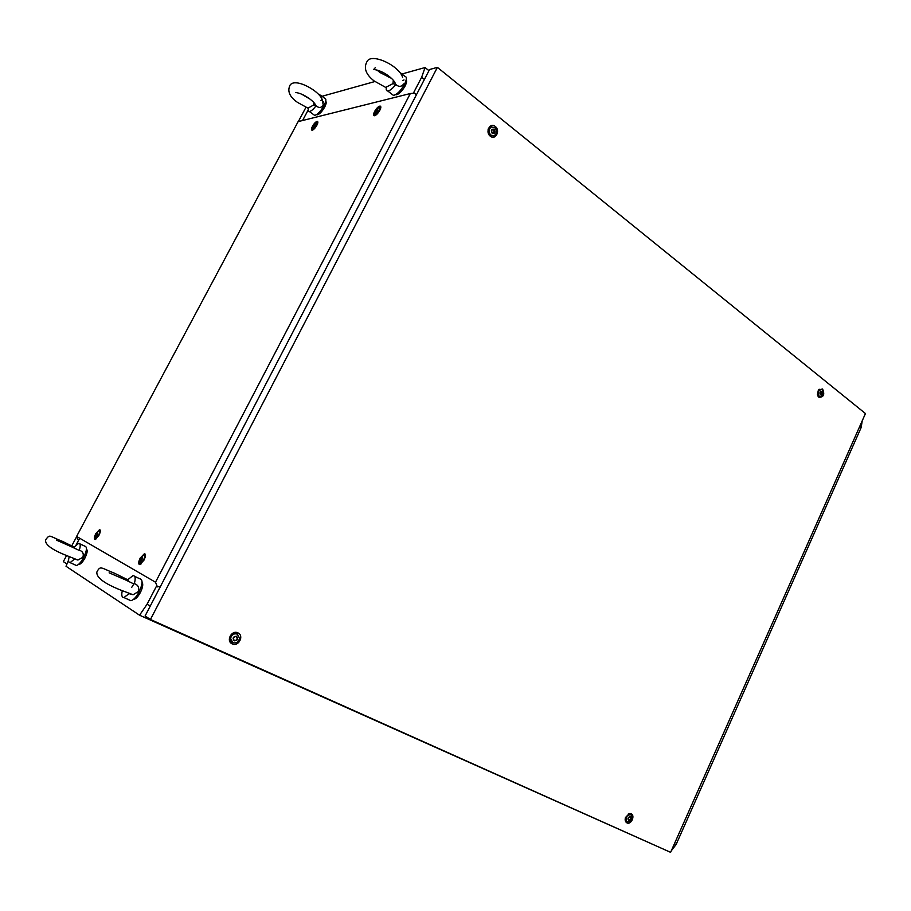 <?xml version="1.0" encoding="UTF-8"?>
<svg xmlns="http://www.w3.org/2000/svg" width="911" height="911" viewBox="0 0 911 911"><rect width="100%" height="100%" fill="white"/><g stroke="black" fill="none" stroke-linecap="round" stroke-linejoin="round"><path stroke-width="1.37" d="M320.911 100.574L322.164 99.481L323.314 105.232C321.207 107.953 318.793 108.147 316.06 105.813C313.327 109.388 311.084 111.279 309.341 111.484C308.157 111.404 307.884 110.185 308.556 107.828L313.783 104.924L316.06 105.813M315.422 105.744L315.536 104.833M325.705 101.292C326.616 102.009 326.263 103.956 324.669 107.111C321.97 111.723 319.499 114.296 317.222 114.843L316.618 114.604M320.478 95.143L324.715 98.308C326.468 98.673 326.206 101.144 323.94 105.71C320.57 111.472 317.472 114.695 314.648 115.378L313.589 114.604M318.748 94.493L319.442 94.357L320.547 96.589M322.437 102.795L323.61 101.861M379.91 72.47L391.468 78.346M406.192 79.895C406.978 80.931 406.602 82.981 405.065 86.055C402.024 91.259 399.086 94.175 396.251 94.801L395.636 94.642M400.589 72.971L404.803 76.308C406.989 76.718 406.864 79.428 404.438 84.427C400.635 90.952 396.957 94.607 393.427 95.382L391.969 94.254M403.767 83.892C401.421 86.932 398.79 87.126 395.841 84.495C392.63 88.572 389.931 90.736 387.733 90.975C386.275 90.884 385.843 89.563 386.458 87.001L392.948 83.63L395.841 84.495M399.405 71.855L400.681 73.484M402.913 80.567L403.994 79.917M68.587 560.049L66.025 566.278L139.554 615.21L147.001 604.346L150.349 605.872M674.425 843.745L676.11 844.508L671.305 850.783M670.234 852.172L139.554 615.21M862.216 420.825L861.18 427.498L859.756 426.371M424.401 79.451L421.656 77.264L425.061 67.539L428.967 70.682M322.016 96.293L374.888 81.534M389.031 77.594L390.227 77.264M401.888 74.007L425.061 67.539M861.18 427.498L676.11 844.508M147.001 604.346L156.829 585.5M413.343 93.229L421.656 77.264M76.228 544.721L79.701 538.219M302.566 120.525L308.191 109.98M128.656 581.355L127.813 579.658L133.017 575.627C135.352 575.741 135.785 578.394 134.327 583.621C138.199 584.964 139.508 587.629 138.233 591.638L133.108 594.758L129.43 593.756M142.07 582.254C143.357 584.042 142.799 587.458 140.374 592.492C138.073 596.648 135.887 598.96 133.815 599.415L133.439 599.415M134.634 576.378L139.861 578.804C143.004 579.578 142.731 583.985 139.053 592.013C136.183 597.217 133.45 600.11 130.865 600.679L129.237 599.939M129.077 593.619L123.953 597.559C121.823 597.514 121.265 595.259 122.279 590.795M131.674 587.436L134.065 583.564M74.725 548.274L74.167 547.033L78.71 543.309C80.498 543.423 80.692 545.712 79.303 550.153C82.821 551.394 83.994 553.786 82.844 557.316L77.925 560.049L74.884 559.115M86.477 549.094C87.763 550.312 87.24 553.341 84.882 558.17C82.764 561.939 80.84 564.034 79.132 564.433L78.597 564.353M79.838 543.844L84.939 546.224C87.331 546.919 86.887 550.722 83.584 557.657C80.942 562.394 78.54 565.002 76.399 565.503L75.26 564.979M74.588 559.001L70.113 562.634C68.45 562.577 68.154 560.607 69.202 556.723M66.958 564L63.337 561.62L66.583 555.539M71.753 545.86L76.683 536.625M298.33 121.584L305.925 107.35M96.691 533.083L95.769 536.032L96.725 535.406L97.636 532.468L96.691 533.083M97.579 532.969L96.145 535.679M97.363 534.609L95.689 536.306L96.054 533.892L97.523 532.206L97.363 534.609M96.623 533.003L99.06 530.68C100.039 530.954 99.868 532.468 98.559 535.212L95.427 538.412L95.609 534.939M376.254 109.798L375.696 112.224L376.995 111.153L377.553 108.716L376.254 109.798M377.587 109.161L375.639 111.711M377.712 110.208L375.321 112.474L375.526 110.732L377.666 108.466L377.712 110.208M376.391 109.468L379.42 107.122L379.249 110.413L374.979 114.695L375.628 110.55M141.307 557.498L140.374 560.777L141.467 560.117L142.412 556.849L141.307 557.498M142.367 557.338L140.749 560.436M142.173 559.24L140.305 561.085L140.613 558.375L142.218 556.564L142.173 559.24M143.539 559.935L140.021 563.397C139.076 562.816 139.269 561.119 140.59 558.318L143.881 554.856C145.077 555.152 144.974 556.849 143.539 559.935M313.839 124.761L313.247 127.016L314.967 123.794L313.839 124.761M314.978 124.238L313.498 126.766M315.024 125.183L312.94 127.244L313.19 125.627L315.081 123.566L315.024 125.183M314.443 123.964L316.664 122.325L316.356 125.388L312.621 129.26L312.917 126.23M312.45 126.322C314.204 123.315 315.81 121.664 317.267 121.357C318.167 121.596 318.019 122.894 316.846 125.274C315.149 128.189 313.566 129.84 312.097 130.239C311.118 130.079 311.232 128.77 312.45 126.322M140.18 558.09L144.45 553.649C145.931 554.104 145.771 556.279 143.961 560.174L139.816 564.615C138.199 564.285 138.324 562.11 140.18 558.09M374.569 111.529C376.505 108.215 378.35 106.393 380.092 106.052C381.162 106.314 381.071 107.726 379.83 110.277C377.963 113.488 376.163 115.31 374.41 115.754C373.225 115.595 373.282 114.182 374.569 111.529M95.769 533.687L99.595 529.587C100.791 529.986 100.563 531.933 98.9 535.406L95.165 539.506C93.867 539.21 94.072 537.262 95.769 533.687M410.326 93.537L298.125 121.63L76.604 536.431L155.508 582.209L410.326 93.537L414.619 93.093L416.225 95.165M155.508 582.209L157.387 586.9L157.899 586.32L160.017 587.299M157.387 586.9L156.396 586.32M78.46 540.542L76.604 536.431M236.45 640.285L237.464 638.292C236.906 636.857 235.847 636.368 234.298 636.823L233.273 638.827C233.831 640.262 234.89 640.752 236.45 640.285M234.275 640.49L236.302 640.205L237.315 638.201L236.325 636.538M234.195 640.854C232.282 638.099 233.068 636.561 236.541 636.254C238.454 639.021 237.669 640.558 234.195 640.854M232.886 642.699L230.597 638.44C231.599 634.694 233.82 633.236 237.259 634.079L239.547 638.224C238.602 642.016 236.382 643.508 232.886 642.699M231.998 642.153L229.709 637.905C230.711 634.17 232.931 632.712 236.37 633.555L237.042 633.942M631.118 813.751C635.457 815.482 631.141 825.059 626.984 822.906C625.288 821.916 624.775 820.128 625.447 817.543L629.296 813.58L631.118 813.751M628.636 813.785L630.253 814.536M626.802 821.551L625.265 820.606M822.576 388.986C824.922 394.588 823.681 397.344 818.852 397.242L817.429 394.486L818.397 390.022L822.576 388.986M819.741 396.661L818.215 396.558M495.265 126.47C500.686 130.478 495.527 140.658 490.323 136.194C484.857 132.197 490.072 121.96 495.265 126.47M493.352 135.898L489.503 135.397M237.885 632.86C244.455 635.559 238.602 647.106 232.259 643.906C225.632 641.23 231.553 629.615 237.885 632.86M232.601 642.551L231.918 642.312C226.566 640.148 231.348 630.776 236.45 633.396L237.725 634.329M236.484 636.652L236.541 637.336M437.394 67.357L865.45 413.548L670.61 852.343L150.44 619.491L437.394 67.357L429.571 69.509L145.1 615.961L150.44 619.491M488.364 128.667L491.826 126.823M819.046 389.282L820.549 389.441M494.047 133.188C495.231 130.854 494.662 129.567 492.35 129.316L492.339 129.328C491.166 131.651 491.724 132.949 494.035 133.188L493.978 133.2M493.887 133.188L493.808 129.487M493.329 129.613L492.304 129.362M492.168 133.279C490.642 130.159 491.325 128.815 494.229 129.237C495.755 132.346 495.06 133.701 492.168 133.279M490.87 135.124C488.33 132.015 488.478 129.305 491.314 127.005L494.73 127.529C497.281 130.728 497.087 133.45 494.161 135.693L490.87 135.124M492.931 135.921L488.934 134.589M488.091 129.613L490.118 127.233L491.428 126.959M821.711 394.6L821.824 391.628L820.629 391.696L820.526 394.668L821.711 394.6M821.494 394.577L821.654 391.673M820.401 394.873C819.422 392.527 819.946 391.388 821.95 391.434C822.918 393.768 822.405 394.907 820.401 394.873M819.262 396.331C817.395 392.675 818.135 390.409 821.483 389.521L822.177 389.885C824.045 393.563 823.293 395.829 819.923 396.684L819.262 396.331M818.841 389.487L820.754 389.452M819.319 396.627L818.067 396.319M820.458 394.6L821.073 394.463M630.116 819.854L630.845 818.101L630.241 816.916L628.784 817.235L628.055 818.989L628.658 820.173L630.116 819.854M628.624 820.082L629.922 819.752L630.64 817.987L630.07 816.894M628.59 820.447C627.394 818.374 627.964 817.099 630.31 816.643C631.505 818.716 630.936 819.991 628.59 820.447M627.44 821.904L626.449 820.993C625.709 816.939 627.121 814.855 630.663 814.753L631.63 815.641C632.393 819.684 630.993 821.779 627.44 821.904M626.244 821.244L625.197 820.242M628.317 813.933L629.683 814.229M489.628 126.948L489.344 127.517M314.967 91.157C318.884 94.22 321.276 96.999 322.152 99.481M309.262 98.661L302.554 94.71M308.396 108.398L297.407 102.328C289.539 96.817 287.102 91.066 290.097 85.076C294.071 79.496 306.984 85.201 314.477 90.781M295.938 92.478L295.585 92.478C300.004 93.081 304.707 95.222 309.694 98.878C313.259 101.588 315.343 103.9 315.923 105.813M309.341 111.484L314.648 115.378M313.931 102.636L313.783 104.924M395.454 68.029C399.587 71.525 401.99 74.725 402.639 77.617M393.336 80.282L392.948 83.63M379.272 71.98L376.949 69.988M386.287 87.752L373.977 80.851C365.607 74.212 363.364 67.642 367.258 61.139C371.028 54.899 386.674 60.878 394.759 67.482M375.457 67.505L373.658 69.464C379.01 70.158 384.248 72.527 389.35 76.547C393.245 79.69 395.317 82.343 395.545 84.507M387.733 90.975L393.427 95.382M125.616 579.965L133.131 583.587M127.984 579.874L115.025 573.486M114.308 573.156C100.517 567.735 100.461 565.321 96.851 572.051C96.224 577.449 104.116 583.427 120.537 590.009L133.108 594.758M124.841 579.612L109.138 572.814M123.953 597.559L130.865 600.679M71.058 546.589L78.619 550.142M74.246 547.135L62.722 541.487M62.21 541.248C48.317 535.85 50.31 533.903 45.687 539.676C44.559 544.288 51.483 549.561 66.446 555.482L77.925 560.049M70.523 546.338L56.516 540.155M70.113 562.634L76.399 565.503M95.689 536.306L95.427 538.412M95.609 538.424L96.407 538.8M99.538 530.908L100.335 531.284M97.523 532.206L98.855 530.726M375.321 112.474L374.751 114.661M374.979 114.695L375.696 115.23M379.989 107.555L380.707 108.102M377.666 108.466L379.158 107.156M140.305 561.085L140.021 563.397M140.26 563.408L141.205 563.852M144.507 555.152L145.453 555.608M142.218 556.564L143.608 554.913M312.94 127.244L312.462 129.237M312.621 129.26L313.259 129.715M317.096 122.655L317.723 123.11M315.081 123.566L316.47 122.359M317.848 122.427L317.267 121.357M145.464 554.958L144.45 553.649M380.821 107.475L380.092 106.052M100.358 530.566L99.595 529.587M230.597 638.44L229.709 637.905M491.314 127.005L490.118 127.233M819.923 396.684L818.568 396.558M626.449 820.993L625.253 820.333"/></g></svg>

